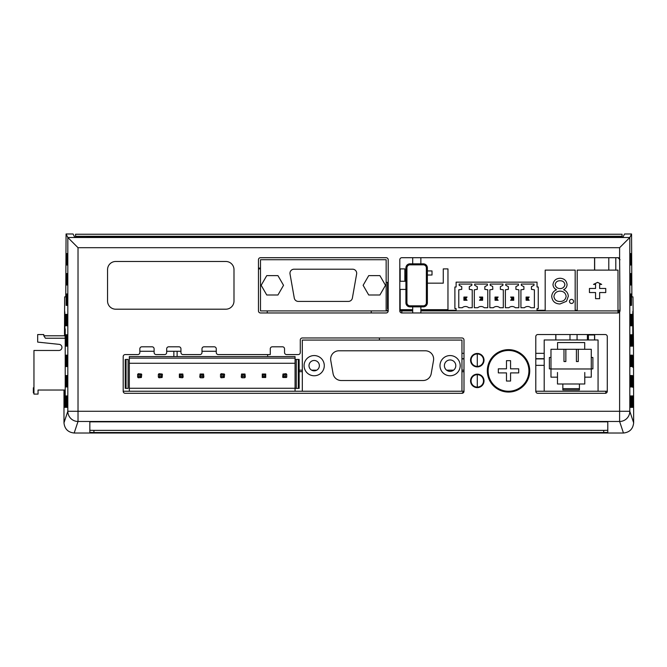 <?xml version="1.0" encoding="UTF-8"?>
<svg xmlns="http://www.w3.org/2000/svg" width="667" height="667" viewBox="0 0 667 667"><rect width="100%" height="100%" fill="white"/><g stroke="black" fill="none" stroke-linecap="round" stroke-linejoin="round"><path stroke-width="1" d="M258.462 268.893L260.497 268.893L258.462 268.893M123.195 391.246L463.999 391.246M502.701 391.246L514.349 391.246M535.793 391.246L607.287 391.246L605.753 391.246L605.753 393.247M319.36 365.658A5.178 5.178 0 0 1 314.182 370.844A5.178 5.178 0 0 1 309.004 365.658A5.178 5.178 0 0 1 314.182 360.48A5.178 5.178 0 0 1 319.36 365.658M304.085 365.658A10.097 10.097 0 0 1 314.182 355.561A10.097 10.097 0 0 1 324.287 365.658A10.097 10.097 0 0 1 314.182 375.763A10.097 10.097 0 0 1 304.085 365.658M439.995 365.658A10.097 10.097 0 0 1 450.092 355.561A10.097 10.097 0 0 1 460.197 365.658A10.097 10.097 0 0 1 450.092 375.763A10.097 10.097 0 0 1 439.995 365.658M455.794 365.658A5.695 5.695 0 0 1 450.092 371.361A5.695 5.695 0 0 1 444.397 365.658A5.695 5.695 0 0 1 450.092 359.963A5.695 5.695 0 0 1 455.794 365.658M330.765 360.522A8.287 8.287 0 0 1 338.928 350.792L425.354 350.792A8.287 8.287 0 0 1 433.517 360.522L431.199 373.678A8.287 8.287 0 0 1 423.036 380.523L341.246 380.523A8.287 8.287 0 0 1 333.083 373.678L330.765 360.522M461.956 391.246L461.956 340.07L302.318 340.07L302.318 391.246M477.289 353.952A6.211 6.211 0 0 1 483.5 360.172A6.211 6.211 0 0 1 477.289 366.383A6.211 6.211 0 0 1 471.069 360.172A6.211 6.211 0 0 1 477.289 353.952L477.289 366.383M477.289 374.671A6.211 6.211 0 0 1 483.5 380.89A6.211 6.211 0 0 1 477.289 387.102A6.211 6.211 0 0 1 471.069 380.89A6.211 6.211 0 0 1 477.289 374.671L477.289 387.102M371.244 310.905L371.244 312.965M267.25 310.905L267.25 312.965M289.962 273.278A4.077 4.077 0 0 0 290.028 273.987L294.272 298.049A4.077 4.077 0 0 0 298.282 301.417L348.366 301.417A4.077 4.077 0 0 0 352.384 298.049L356.628 273.987A4.077 4.077 0 0 0 352.61 269.201L294.039 269.201A4.077 4.077 0 0 0 289.962 273.278M368.718 294.997L379.898 294.997L385.493 285.309L379.898 275.621L368.718 275.621L363.123 285.309L368.718 294.997M386.151 259.721L260.497 259.721L260.497 310.905L386.151 310.905L386.151 259.721M266.75 294.997L277.939 294.997L283.533 285.309L277.939 275.621L266.75 275.621L261.164 285.309L266.75 294.997M633.65 422.82L633.475 342.555L632.966 296.873L631.874 296.873L631.566 233.992L629.806 237.51L619.61 247.699L78.022 247.699L78.022 421.469L74.179 433.016C68.026 432.366 64.632 428.964 63.982 422.82L67.826 411.281A10.197 10.188 18.4 0 0 78.022 421.469L619.61 421.469A10.197 10.188 -18.4 0 0 629.806 411.281L633.65 422.82C633 428.964 629.606 432.366 623.453 433.016L619.61 421.469L619.61 312.173A2.043 2.043 0 0 1 617.992 312.965L620.035 310.93L619.61 258.504A2.043 2.043 0 0 0 617.992 257.704L401.834 257.704A2.043 2.043 0 0 0 399.8 259.746L399.8 310.93A2.043 2.043 0 0 0 401.834 312.965L617.992 312.965L617.992 310.905L537.035 310.905L537.035 308.621L538.261 308.621L538.261 287.002L537.035 287.002L537.035 284.192M537.035 287.002L537.035 282.149L456.12 282.149L456.12 287.002L454.894 287.002L454.894 308.621L456.12 308.621L456.12 310.905L420.86 310.905M412.698 310.905L399.8 310.905M401.834 312.965L401.834 310.905M555.869 339.97L555.869 334.534M569.993 339.97L569.993 334.534M577.063 339.97L577.063 334.534M129.315 358.129L295.064 358.129L295.064 356.578L129.315 356.578L129.315 388.269L129.315 363.273L129.315 388.269L295.064 388.269L295.064 391.246M295.064 358.129L295.064 363.273L129.315 363.273L129.315 391.246M295.064 363.273L295.064 388.269M295.064 388.394L299.141 388.394L299.141 359.438L298.324 359.438L298.324 388.394M295.064 359.438L296.29 359.438L296.29 388.394M296.29 359.438L298.324 359.438M126.055 388.394L128.089 388.394L128.089 359.438L126.055 359.438L126.055 388.394M125.238 359.438L125.238 388.394L125.238 359.438M283.884 376.563L282.975 377.48L282.666 377.105L282.975 374.02L283.884 374.937L283.884 376.563L285.518 376.563L286.435 377.48L286.743 377.105L286.743 374.395L286.06 373.712A2.443 2.443 0 0 1 286.318 373.912M282.975 374.02L286.06 373.712M283.884 374.937L285.518 374.937L286.435 374.02M285.518 374.937L285.518 376.563M286.435 377.48L282.975 377.48M242.454 374.937L242.454 376.563L244.08 376.563L244.08 374.937L244.997 374.02L241.537 374.02L242.454 374.937L244.08 374.937M244.881 377.589A2.443 2.443 0 0 1 244.622 377.789L245.306 377.105L244.997 374.02M241.537 374.02L241.229 377.105L241.913 377.789A2.443 2.443 0 0 1 241.646 377.589M244.622 377.789L241.913 377.789M244.997 377.48L244.08 376.563M242.454 376.563L241.537 377.48M220.927 373.912A2.443 2.443 0 0 1 221.194 373.712L220.51 374.395L220.51 377.105L221.194 377.789A2.443 2.443 0 0 1 220.927 377.589M220.819 374.02L221.736 374.937L223.362 374.937L224.279 374.02L224.587 374.395L224.279 377.48L221.194 377.789M221.736 374.937L221.736 376.563L223.362 376.563L223.362 374.937M221.194 373.712L224.279 374.02M224.279 377.48L223.362 376.563M221.736 376.563L220.819 377.48M201.017 374.937L201.017 376.563L202.643 376.563L202.643 374.937L203.56 374.02L200.1 374.02L201.017 374.937L202.643 374.937M203.443 377.589A2.443 2.443 0 0 1 203.185 377.789L203.869 377.105L203.56 374.02M200.1 374.02L199.792 377.105L200.475 377.789A2.443 2.443 0 0 1 200.208 377.589M203.185 377.789L200.475 377.789M203.56 377.48L202.643 376.563M201.017 376.563L200.1 377.48M179.381 374.02L179.381 377.48L180.298 376.563L181.924 376.563L181.924 374.937L182.841 374.02L179.381 374.02L180.298 374.937L181.924 374.937M180.298 374.937L180.298 376.563M182.725 377.589A2.443 2.443 0 0 1 182.466 377.789L183.15 377.105L182.841 374.02M182.466 377.789L179.381 377.48M182.841 377.48L181.924 376.563M158.779 373.912A2.443 2.443 0 0 1 159.038 373.712L158.354 374.395L158.354 377.105L159.038 377.789A2.443 2.443 0 0 1 158.779 377.589M158.663 374.02L159.58 374.937L161.206 374.937L162.123 374.02L162.431 374.395L162.123 377.48L159.038 377.789M159.58 374.937L159.58 376.563L161.206 376.563L161.206 374.937M159.038 373.712L162.123 374.02M162.123 377.48L161.206 376.563M159.58 376.563L158.663 377.48M138.061 373.912A2.443 2.443 0 0 1 138.319 373.712L137.635 374.395L137.635 377.105L138.319 377.789A2.443 2.443 0 0 1 138.061 377.589M137.944 374.02L138.861 374.937L140.487 374.937L141.404 374.02L141.712 374.395L141.404 377.48L138.319 377.789M138.861 374.937L138.861 376.563L140.487 376.563L140.487 374.937M138.319 373.712L141.404 374.02M141.404 377.48L140.487 376.563M138.861 376.563L137.944 377.48M265.716 377.48L265.716 374.02L264.799 374.937L263.173 374.937L262.256 374.02L262.256 377.48L263.173 376.563L264.799 376.563L265.716 377.48L262.256 377.48M262.256 374.02L265.716 374.02M264.799 374.937L264.799 376.563M263.173 374.937L263.173 376.563M488.044 365.349L488.886 365.349M528.156 365.349L529.006 365.349M535.793 365.349L544.197 365.349M555.794 334.534L555.794 339.97L555.794 334.534M594.539 334.534L594.539 339.97L594.564 334.534M588.419 334.534L588.419 339.97L588.419 334.534M591.279 368.976L550.984 368.976M598.066 391.246L598.066 339.97L544.197 339.97L544.197 391.246M592.888 357.479L592.888 368.876L591.279 368.876L591.279 377.163L584.776 377.163L584.776 372.494L584.776 384L557.479 384L557.479 372.494L557.479 377.163L550.984 377.163L550.984 368.876L549.375 368.876L549.375 357.479L550.984 357.479L550.984 368.876L550.984 349.291L557.562 349.291L557.562 342.563L584.701 342.563L584.701 349.291L591.279 349.291L591.279 357.479L592.888 357.479M562.84 384L562.84 389.912L579.415 389.912L579.415 384M562.84 388.661L579.415 388.661M557.562 349.291L584.701 349.291M563.982 349.291L563.982 361.539L565.849 361.539L565.849 349.291M576.413 349.291L576.413 361.539L578.281 361.539L578.281 349.291M591.279 357.479L591.279 368.876L591.279 357.479M65.183 335.784L43.797 335.784L43.797 334.559L37.677 334.559L37.677 342.104L59.205 344.364A3.06 3.06 0 0 1 61.948 347.407A3.06 3.06 0 0 0 59.205 344.364A3.06 3.06 0 0 1 61.948 347.407A3.06 3.06 0 0 1 58.888 350.467A3.06 3.06 0 0 0 61.948 347.407A3.06 3.06 0 0 1 58.888 350.467L33.959 350.467L33.959 394.105L38.044 394.105L38.044 390.028L65.224 390.028L65.041 392.088L65.024 390.045M65.224 338.227L45.423 338.227L43.797 335.784L45.423 338.227M33.35 387.785L33.35 392.88L33.35 387.785M33.959 388.544L33.35 388.544M33.959 389.411L33.35 389.411M43.797 334.559L43.797 335.784M528.914 370.852A20.394 20.394 0 0 0 508.521 350.467A20.394 20.394 0 0 0 488.127 370.852A20.394 20.394 0 0 0 508.521 391.246A20.394 20.394 0 0 0 528.914 370.852M506.486 368.818L498.324 368.818L498.324 372.895L506.486 372.895L506.486 381.049L510.563 381.049L510.563 372.895L518.718 372.895L518.718 368.818L510.563 368.818L510.563 360.664L506.486 360.664L506.486 368.818M528.914 376.68L528.914 365.032L528.914 376.68M258.462 268.084L260.497 268.084L258.462 268.084M139.837 351.276L154.11 351.276M166.675 351.276L180.949 351.276M201.993 351.276L216.266 351.276M387.502 282.358L386.151 282.358L387.502 282.358L387.502 308.863L387.502 282.358M594.564 270.118L594.564 257.704M615.808 270.118L615.808 257.704M594.664 339.97L594.664 334.534M594.664 270.118L594.664 257.704M608.788 270.118L608.788 257.704M379.406 337.969L379.406 340.07M544.197 353.335L535.793 353.335M520.477 353.335L518.959 353.335M498.091 353.335L496.573 353.335M463.999 353.335L461.956 353.335M587.402 334.534L587.402 339.97M544.197 358.896L535.793 358.896M526.038 358.896L525.037 358.896M492.004 358.896L491.012 358.896M463.999 358.896L461.956 358.896M544.197 358.679L535.793 358.679M525.888 358.679L524.879 358.679M492.163 358.679L491.162 358.679M463.999 358.679L461.956 358.679M64.674 335.784L64.641 325.604C64.724 307.02 64.807 307.02 64.891 325.604L64.857 335.784M64.641 325.604C64.724 307.02 64.807 307.02 64.891 325.604M632.741 325.604C632.825 307.02 632.908 307.02 632.991 325.604C632.908 344.197 632.825 344.197 632.741 325.604M632.866 311.197L632.933 313.573M66.175 325.779L66.175 314.357L65.9 325.779M64.274 401.634L64.324 407.345L64.749 407.345L64.749 395.923L64.324 395.923L64.274 401.634M67.092 284.992L67.092 273.57L66.825 284.992M67.559 284.992L67.559 273.57L67.292 284.992M67.092 305.386L67.092 293.964L66.825 305.386M67.559 305.386L67.559 293.964L67.292 305.386M65.708 325.779L65.708 314.357L65.441 325.779M66.633 325.779L66.633 314.357L66.366 325.779M67.092 325.779L67.092 314.357L66.825 325.779M67.559 325.779L67.559 314.357L67.292 325.779M65.708 346.165L65.708 334.751L65.441 346.165M66.175 346.165L66.175 334.751L65.9 346.165M66.633 346.165L66.633 334.751L66.366 346.165M67.092 346.165L67.092 334.751L66.825 346.165M67.559 346.165L67.559 334.751L67.292 346.165M65.708 366.558L65.708 355.144L65.441 366.558M66.175 366.558L66.175 355.144L65.9 366.558M66.633 366.558L66.633 355.144L66.366 366.558M67.092 366.558L67.092 355.144L66.825 366.558M67.559 366.558L67.559 355.144L67.292 366.558M65.708 386.952L65.708 375.529L65.441 386.952M66.175 386.952L66.175 375.529L65.9 386.952M66.633 386.952L66.633 375.529L66.366 386.952M67.092 386.952L67.092 375.529L66.825 386.952M67.559 386.952L67.559 375.529L67.292 386.952M633.308 367.375L633.308 355.953L632.883 355.953L632.883 367.375L633.308 367.375M633.308 387.36L633.308 375.938L632.883 375.938L632.883 387.36L633.308 387.36M632.883 407.345L633.308 407.345L633.308 395.923L632.883 395.923L632.883 407.345L632.383 407.345L632.383 395.923L632.649 407.345M632.649 325.779L632.383 314.357L632.649 325.779M632.649 346.165L632.649 334.751L632.383 346.165M632.649 366.558L632.383 355.144L632.649 366.558M632.649 386.952L632.383 375.529L632.649 386.952M630.799 284.992L630.799 273.57L630.799 284.992L629.806 284.992L631.424 284.992L630.999 284.992L630.999 273.57L631.424 273.57L630.999 273.57M630.34 284.992L630.34 273.57L630.073 284.992L630.532 284.992M630.799 305.386L630.799 293.964L630.799 305.386L629.806 305.386L631.499 305.386L631.499 293.964L630.999 293.964L630.999 305.386L629.806 305.386M630.34 305.386L630.34 293.964L630.073 305.386L630.532 305.386M632.191 325.779L632.191 314.357L632.191 325.779L629.806 325.779L631.724 325.779L631.724 314.357L631.724 325.779M631.265 325.779L631.265 314.357L631.265 325.779L629.806 325.779L630.799 325.779L630.799 314.357L630.799 325.779M630.34 325.779L630.34 314.357L630.073 325.779M632.191 346.165L632.191 334.751L631.924 346.165L629.806 346.165L631.724 346.165L631.724 334.751L631.457 346.165L629.806 346.165L631.265 346.165L631.265 334.751L630.999 346.165L629.806 346.165L630.799 346.165L630.799 334.751L630.532 346.165L630.073 346.165L630.073 334.751L630.34 346.165M632.191 366.558L632.191 355.144L631.924 366.558L629.806 366.558L631.724 366.558L631.724 355.144L631.457 366.558L629.806 366.558L631.265 366.558L631.265 355.144L630.999 366.558L629.806 366.558L630.799 366.558L630.799 355.144L630.532 366.558L630.073 366.558L630.073 355.144L630.34 366.558M630.799 265.007L630.799 253.585L630.799 265.007L629.806 265.007L631.357 265.007L630.999 253.585M630.34 265.007L630.34 253.585L630.073 265.007L630.532 265.007M67.092 265.007L67.092 253.585L66.825 265.007M66.633 265.007L66.633 253.585L66.275 265.007M67.559 265.007L67.559 253.585L67.292 265.007M529.731 370.852A21.211 21.211 0 0 0 508.521 349.65A21.211 21.211 0 0 0 487.319 370.852A21.211 21.211 0 0 0 508.521 392.063A21.211 21.211 0 0 0 529.731 370.852M484.017 360.172A6.728 6.728 0 0 0 477.289 353.443A6.728 6.728 0 0 0 470.56 360.172A6.728 6.728 0 0 0 477.289 366.9A6.728 6.728 0 0 0 484.017 360.172M484.017 380.89A6.728 6.728 0 0 0 477.289 374.162A6.728 6.728 0 0 0 470.56 380.89A6.728 6.728 0 0 0 477.289 387.619A6.728 6.728 0 0 0 484.017 380.89M631.357 265.007L631.357 253.585M632.191 386.952L632.191 375.529L632.191 386.952L629.806 386.952L631.724 386.952L631.724 375.529L631.457 386.952L629.806 386.952L631.265 386.952L631.265 375.529L630.999 386.952L629.806 386.952L630.799 386.952L630.799 375.529L630.532 386.952L630.073 386.952L630.073 375.529M630.34 386.952L630.34 375.529M631.424 284.992L631.424 273.57M632.191 407.345L632.191 395.923L631.924 407.345L629.806 407.345L631.724 407.345L631.724 395.923L631.457 407.345L629.806 407.345L631.265 407.345L631.265 395.923L630.999 407.345L630.532 407.345L630.532 395.923L630.799 407.345M66.633 284.992L66.208 284.992L66.633 284.992L66.633 273.57L66.208 273.57L66.208 284.992M65.708 407.345L65.708 395.923L65.441 407.345M66.175 407.345L66.175 395.923L65.9 407.345M66.633 407.345L66.633 395.923L66.366 407.345M67.092 407.345L67.092 395.923L66.825 407.345M66.633 305.386L66.133 305.386L66.633 305.386L66.633 293.964L66.133 293.964L66.133 305.386M630.999 305.386L631.499 305.386M631.924 407.345L629.806 407.345M631.924 386.952L629.806 386.952M624.562 233.984L631.566 233.992L624.562 233.984L622.886 237.327L86.977 237.085M115.716 309.196L225.83 309.196A8.154 8.154 0 0 0 233.992 301.034L233.992 269.635A8.154 8.154 0 0 0 225.83 261.481L115.716 261.481A8.154 8.154 0 0 0 107.554 269.635L107.554 301.034A8.154 8.154 0 0 0 115.716 309.196M78.022 247.699L67.826 237.51L629.806 237.51L629.806 411.281L67.826 411.281L67.826 237.51L66.066 233.984L65.758 296.873L64.666 296.873L64.491 335.784M260.497 312.965L386.151 312.965A2.043 2.043 0 0 0 388.194 310.93L388.194 259.746A2.043 2.043 0 0 0 386.151 257.704L260.497 257.704A2.043 2.043 0 0 0 258.462 259.746L258.462 310.93A2.043 2.043 0 0 0 260.497 312.965M605.244 393.313A2.043 2.043 0 0 0 607.287 391.271L607.287 336.577A2.043 2.043 0 0 0 605.244 334.534L537.835 334.534A2.043 2.043 0 0 0 535.793 336.577L535.793 391.271A2.043 2.043 0 0 0 537.835 393.313L605.244 393.313M137.802 354.569A2.043 2.043 0 0 0 139.837 352.526L139.837 348.841A2.043 2.043 0 0 1 141.879 346.807L152.076 346.807A2.043 2.043 0 0 1 154.11 348.841L154.11 352.526A2.043 2.043 0 0 0 156.153 354.569L164.632 354.569A2.043 2.043 0 0 0 166.675 352.526L166.675 348.841A2.043 2.043 0 0 1 168.709 346.807L178.906 346.807A2.043 2.043 0 0 1 180.949 348.841L180.949 352.526A2.043 2.043 0 0 0 182.983 354.569L199.95 354.569A2.043 2.043 0 0 0 201.993 352.526L201.993 348.841A2.043 2.043 0 0 1 204.035 346.807L214.232 346.807A2.043 2.043 0 0 1 216.266 348.841L216.266 352.526A2.043 2.043 0 0 0 218.309 354.569L270.268 354.569L270.268 348.841A2.043 2.043 0 0 1 272.303 346.807L282.5 346.807A2.043 2.043 0 0 1 284.542 348.841L284.542 352.526A2.043 2.043 0 0 0 286.577 354.569L298.241 354.569A2.043 2.043 0 0 0 300.283 352.526L300.283 340.012A2.043 2.043 0 0 1 302.318 337.969L461.956 337.969A2.043 2.043 0 0 1 463.999 340.012L463.999 391.271A2.043 2.043 0 0 1 461.956 393.313L125.238 393.313A2.043 2.043 0 0 1 123.195 391.271L123.195 356.603A2.043 2.043 0 0 1 125.238 354.569L137.802 354.569M463.999 391.271L461.956 393.313M399.8 289.411L405.911 289.411M405.911 281.257L399.8 281.257M412.698 306.853L412.698 312.965M420.86 306.853L420.86 312.965M412.698 257.704L412.698 263.824M420.86 263.824L420.86 257.704M423.303 263.824A4.077 4.077 0 0 1 427.38 267.901L427.38 302.768A4.077 4.077 0 0 1 423.303 306.853L409.988 306.853A4.077 4.077 0 0 1 405.911 302.768L405.911 267.901A4.077 4.077 0 0 1 409.988 263.824L423.303 263.824L423.303 264.841L409.988 264.841A3.06 3.06 0 0 0 406.937 267.901L405.911 267.901M620.035 259.746L617.992 257.704M619.61 312.173L620.035 310.93M607.795 421.844L89.837 421.844L89.837 430.29L93.914 430.373L603.718 430.373L607.795 430.29L607.795 421.844L607.795 432.416L603.718 432.524L603.718 430.373M93.914 430.373L93.914 432.524L603.718 432.524M93.914 432.524L89.837 432.416L89.837 421.844M74.179 433.016L623.453 433.016M73.07 233.984L66.066 233.984L73.07 233.984L74.746 237.327L86.977 237.327M631.924 366.558L629.806 366.558M631.924 346.165L629.806 346.165M633.308 395.923L632.883 395.923M633.308 375.938L632.883 375.938M632.95 336.001L632.866 340.02M63.982 390.028L63.982 422.82M65.183 338.227L65.024 335.784M65.224 328.873L65.224 396.165M64.991 328.873L64.991 335.784M64.991 390.028L64.991 396.165M123.362 234.242L229.807 234.242M632.8 313.573L632.783 336.001M622.069 237.377L622.069 234.242L75.563 234.242L97.991 234.242L75.563 234.242L75.563 237.377M148.241 234.242L204.927 234.242M463.999 371.686L461.956 371.686M302.318 371.686L299.141 371.686M620.035 310.905L617.992 310.905L617.992 270.118L577.205 270.118L577.205 310.905L617.992 310.905M388.194 310.905L386.151 310.905M589.445 288.469L595.564 288.469L595.564 284.392L593.522 284.392L597.599 282.358L601.676 284.392L599.641 284.392L599.641 288.469L605.753 288.469L605.753 292.546L599.641 292.546L599.641 298.666L595.564 298.666L595.564 292.546L589.445 292.546L589.445 288.469M571.527 299.383A2.043 2.043 0 0 0 569.493 301.426A2.043 2.043 0 0 0 571.527 303.468A2.043 2.043 0 0 0 573.57 301.426A2.043 2.043 0 0 0 571.527 299.383M553.902 296.498C554.477 293.046 556.561 291.246 560.155 291.112C563.565 291.271 565.566 292.988 566.141 296.265C565.608 299.683 563.565 301.417 560.013 301.467C556.511 301.484 554.477 299.825 553.902 296.498M560.155 291.112L561.889 291.329M566.141 296.265C565.608 299.683 563.565 301.417 560.013 301.467M555.161 284.567C555.686 282.033 557.304 280.765 560.013 280.765C562.731 280.707 564.357 281.966 564.882 284.517C564.415 287.127 562.815 288.486 560.105 288.603C557.37 288.494 555.719 287.152 555.161 284.567L555.478 285.926M564.882 284.434L564.59 285.868M545.189 270.118L545.189 310.905L575.171 310.905L575.171 270.118L545.189 270.118M552.968 284.534C553.618 280.54 556.011 278.447 560.138 278.256C556.011 278.447 553.618 280.54 552.968 284.534C553.143 286.927 554.335 288.661 556.536 289.72C553.56 291.029 551.951 293.263 551.709 296.423C552.284 301.301 555.044 303.818 559.988 303.977C555.044 303.818 552.284 301.301 551.709 296.423M559.988 303.977L566.483 301.292L568.334 296.223C568.092 293.155 566.516 290.979 563.607 289.72C565.774 288.669 566.933 286.96 567.083 284.601C566.525 280.624 564.207 278.506 560.138 278.256M563.607 289.72C566.516 290.979 568.092 293.155 568.334 296.223M537.035 308.621L537.035 310.905L456.12 310.905L456.12 308.621M456.12 287.002L456.12 284.192M471.861 285.293L469.293 286.643L469.293 289.37L472.228 289.778L472.228 307.72L468.734 307.72A4.894 4.894 0 0 0 462.264 307.72L458.771 307.72L458.771 289.778L461.747 289.37L461.747 286.66L459.138 285.293L459.138 284.067L471.861 284.067L471.861 285.293M534.017 285.293L531.449 286.643L531.449 289.37L534.384 289.778L534.384 307.72L530.89 307.72A4.894 4.894 0 0 0 524.42 307.72L520.927 307.72L520.927 289.778L523.903 289.37L523.903 286.66L521.294 285.293L521.294 284.067L534.017 284.067L534.017 285.293M518.476 285.293L515.908 286.643L515.908 289.37L518.843 289.778L518.843 307.72L515.349 307.72A4.894 4.894 0 0 0 508.879 307.72L505.386 307.72L505.386 289.778L508.362 289.37L508.362 286.66L505.753 285.293L505.753 284.067L518.476 284.067L518.476 285.293M492.68 286.443L490.212 285.293L490.212 284.067L502.943 284.067L502.943 285.293L500.367 286.643L500.367 289.37L503.31 289.778L503.31 307.72L499.816 307.72A4.894 4.894 0 0 0 493.338 307.72L489.845 307.72L489.845 289.778L492.821 289.37L492.68 286.443M487.402 285.293L484.834 286.643L484.834 289.37L487.769 289.778L487.769 307.72L484.275 307.72A4.894 4.894 0 0 0 477.797 307.72L474.312 307.72L474.312 289.778L477.289 289.37L477.289 286.66L474.679 285.293L474.679 284.067L487.402 284.067L487.402 285.293M481.649 298.074L482.666 297.057L482.6 300.275L481.649 299.258L481.649 298.074L480.465 298.074L479.515 297.057L482.6 297.057M481.649 299.258L480.465 299.258L479.515 300.275L482.6 300.275M495.056 297.057L496.006 298.074L496.006 299.258L495.056 300.275L494.989 297.057L498.141 297.057L497.19 298.074L496.006 298.074M495.056 300.275L498.141 300.275L497.19 299.258L497.19 298.074M497.19 299.258L496.006 299.258M512.731 299.258L512.731 298.074L513.682 297.057L513.748 300.275L512.731 299.258L511.547 299.258L510.588 300.275L513.682 300.275M513.682 297.057L510.588 297.057L511.547 298.074L512.731 298.074M511.547 298.074L511.547 299.258M526.13 297.057L527.08 298.074L527.08 299.258L526.13 300.275L526.063 297.057L529.223 297.057L528.264 298.074L527.08 298.074M526.13 300.275L529.223 300.275L528.264 299.258L528.264 298.074M528.264 299.258L527.08 299.258M463.974 297.057L464.932 298.074L464.932 299.258L463.907 300.275L463.907 297.057L467.067 297.057L466.108 298.074L464.932 298.074M463.974 300.275L467.067 300.275L466.108 299.258L466.108 298.074M466.108 299.258L464.932 299.258M427.38 283.167L443.272 283.167L443.272 268.893L447.966 268.893L447.966 309.68L420.86 309.68M400.167 281.257L400.167 268.893L404.852 268.893L404.852 281.257M400.167 289.411L400.167 309.68L412.698 309.68M427.38 270.935L432.016 270.935L432.016 275.012L427.38 275.012M405.911 275.012L405.503 281.257L405.911 275.012M427.38 267.901L426.363 267.901A3.06 3.06 0 0 0 423.303 264.841M427.38 302.768L426.363 302.768L426.363 267.901M406.937 267.901L406.937 302.768A3.06 3.06 0 0 0 409.988 305.828L423.303 305.828L423.303 306.853M423.303 305.828A3.06 3.06 0 0 0 426.363 302.768M406.937 302.768L405.911 302.768M409.988 305.828L409.988 306.853M409.988 263.824L409.988 264.841M619.61 258.504L619.61 247.699M463.999 370.177L461.956 370.177M453.568 370.177L446.623 370.177M316.717 370.177L311.647 370.177M302.318 370.177L299.141 370.177M594.539 334.967L587.402 334.967L594.539 334.967M622.069 236.285L75.563 236.285M620.035 310.297L617.992 310.297M577.205 310.297L575.171 310.297M545.189 310.297L537.035 310.297M456.12 310.297L420.86 310.297M412.698 310.297L399.8 310.297M388.194 310.297L386.151 310.297M173.854 351.276L173.854 356.578M267.659 354.569L267.659 356.578M177.114 351.276L177.114 356.578"/></g></svg>
